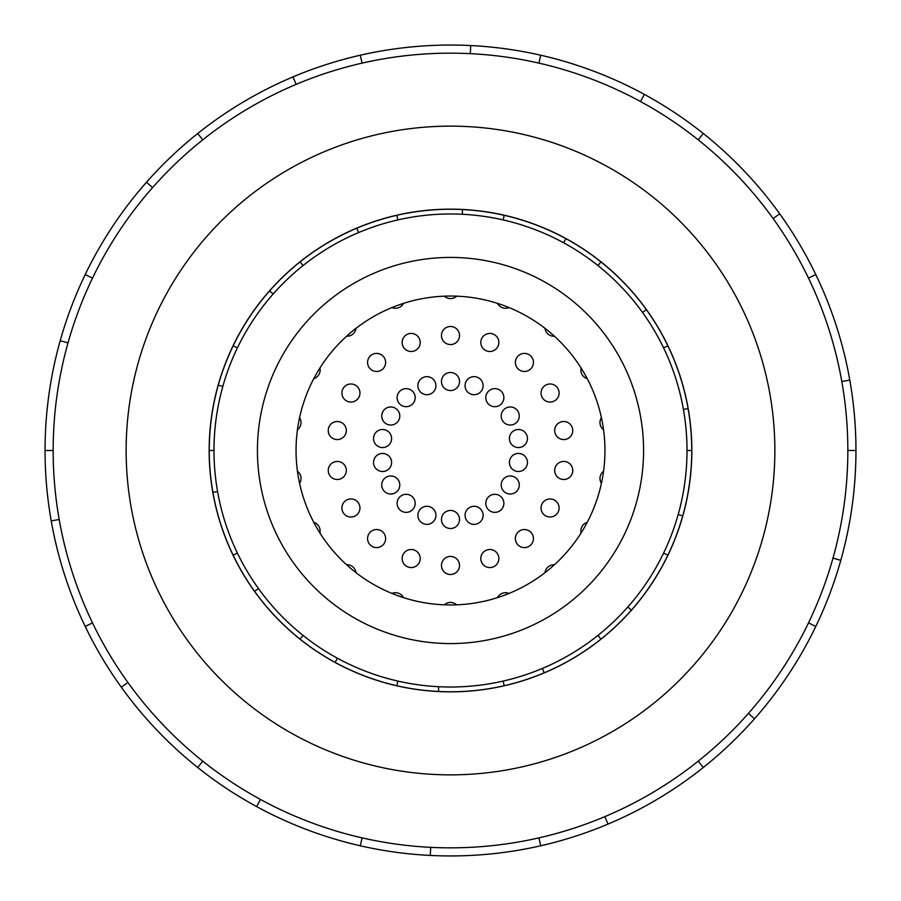 <?xml version="1.0" encoding="UTF-8"?>
<svg xmlns="http://www.w3.org/2000/svg" width="901" height="901" viewBox="0 0 901 901"><rect width="100%" height="100%" fill="white"/><g stroke="black" fill="none" stroke-linecap="round" stroke-linejoin="round"><path stroke-width="1.35" d="M296.046 450.5A154.454 154.454 0 0 0 450.5 604.954A154.454 154.454 0 0 0 604.954 450.5A154.454 154.454 0 0 0 450.5 296.046A154.454 154.454 0 0 0 296.046 450.5M643.573 450.5A193.073 193.073 0 0 1 450.5 643.573A193.073 193.073 0 0 1 257.427 450.5A193.073 193.073 0 0 1 450.5 257.427A193.073 193.073 0 0 1 643.573 450.5M663.587 347.876L667.855 345.826A241.243 241.243 0 0 1 688.082 408.603L683.42 409.426A236.512 236.512 0 0 0 213.987 450.5A236.512 236.512 0 0 0 450.5 687.012A236.512 236.512 0 0 0 687.012 450.5L691.743 450.5A241.243 241.243 0 0 1 212.918 492.397A241.243 241.243 0 0 1 218.279 385.166L222.829 386.439M396.823 685.695L397.87 681.077A236.512 236.512 0 0 0 438.708 686.72L438.472 691.439M209.156 450.5A241.344 241.344 0 0 0 450.5 691.844A241.344 241.344 0 0 0 691.844 450.5A241.344 241.344 0 0 0 450.5 209.156A241.344 241.344 0 0 0 209.156 450.5M847.841 450.5A397.341 397.341 0 0 0 450.5 53.159A397.341 397.341 0 0 0 53.159 450.5A397.341 397.341 0 0 0 450.5 847.841A397.341 397.341 0 0 0 847.841 450.5L855.95 450.5A405.45 405.45 0 0 1 815.799 626.42L808.49 622.895M774.86 450.5A324.36 324.36 0 0 0 450.5 126.14A324.36 324.36 0 0 0 126.14 450.5A324.36 324.36 0 0 0 450.5 774.86A324.36 324.36 0 0 0 774.86 450.5M59.196 519.494L51.211 520.902A405.45 405.45 0 0 1 815.799 274.58A405.45 405.45 0 0 1 855.95 450.5M456.649 296.17A9.033 9.033 0 0 1 444.351 296.17M509.065 307.579A9.033 9.033 0 0 1 497.51 303.367M554.419 336.231A9.033 9.033 0 0 1 544.992 328.324M587.238 378.657A9.033 9.033 0 0 1 581.089 368.002M603.557 429.754A9.033 9.033 0 0 1 601.418 417.647M601.418 483.353A9.033 9.033 0 0 1 603.557 471.246M581.089 532.998A9.033 9.033 0 0 1 587.238 522.343M544.992 572.676A9.033 9.033 0 0 1 554.419 564.769M497.51 597.633A9.033 9.033 0 0 1 509.065 593.421M444.351 604.83A9.033 9.033 0 0 1 456.649 604.83M391.935 593.421A9.033 9.033 0 0 1 403.49 597.633M346.581 564.769A9.033 9.033 0 0 1 356.008 572.676M313.762 522.343A9.033 9.033 0 0 1 319.911 532.998M297.443 471.246A9.033 9.033 0 0 1 299.582 483.353M299.582 417.647A9.033 9.033 0 0 1 297.443 429.754M319.911 368.002A9.033 9.033 0 0 1 313.762 378.657M356.008 328.324A9.033 9.033 0 0 1 346.581 336.231M403.49 303.367A9.033 9.033 0 0 1 391.935 307.579M459.533 335.532A9.033 9.033 0 0 1 450.5 344.565A9.033 9.033 0 0 1 441.467 335.532A9.033 9.033 0 0 1 450.5 326.5A9.033 9.033 0 0 1 459.533 335.532M498.309 345.556A9.033 9.033 0 0 1 486.731 350.951A9.033 9.033 0 0 1 481.337 339.373A9.033 9.033 0 0 1 492.915 333.978A9.033 9.033 0 0 1 498.309 345.556M531.32 368.239A9.033 9.033 0 0 1 518.593 369.354A9.033 9.033 0 0 1 517.478 356.627A9.033 9.033 0 0 1 530.205 355.512A9.033 9.033 0 0 1 531.32 368.239M554.577 400.844A9.033 9.033 0 0 1 542.244 397.532A9.033 9.033 0 0 1 545.544 385.2A9.033 9.033 0 0 1 557.888 388.5A9.033 9.033 0 0 1 554.577 400.844M565.287 439.429A9.033 9.033 0 0 1 554.825 432.108A9.033 9.033 0 0 1 562.145 421.645A9.033 9.033 0 0 1 572.619 428.966A9.033 9.033 0 0 1 565.287 439.429M562.145 479.355A9.033 9.033 0 0 1 554.825 468.892A9.033 9.033 0 0 1 565.287 461.571A9.033 9.033 0 0 1 572.619 472.034A9.033 9.033 0 0 1 562.145 479.355M545.544 515.8A9.033 9.033 0 0 1 542.244 503.468A9.033 9.033 0 0 1 554.577 500.156A9.033 9.033 0 0 1 557.888 512.5A9.033 9.033 0 0 1 545.544 515.8M517.478 544.373A9.033 9.033 0 0 1 518.593 531.646A9.033 9.033 0 0 1 531.32 532.761A9.033 9.033 0 0 1 530.205 545.488A9.033 9.033 0 0 1 517.478 544.373M481.337 561.627A9.033 9.033 0 0 1 486.731 550.049A9.033 9.033 0 0 1 498.309 555.444A9.033 9.033 0 0 1 492.915 567.022A9.033 9.033 0 0 1 481.337 561.627M441.467 565.468A9.033 9.033 0 0 1 450.5 556.435A9.033 9.033 0 0 1 459.533 565.468A9.033 9.033 0 0 1 450.5 574.5A9.033 9.033 0 0 1 441.467 565.468M402.691 555.444A9.033 9.033 0 0 1 414.269 550.049A9.033 9.033 0 0 1 419.663 561.627A9.033 9.033 0 0 1 408.085 567.022A9.033 9.033 0 0 1 402.691 555.444M369.68 532.761A9.033 9.033 0 0 1 382.407 531.646A9.033 9.033 0 0 1 383.522 544.373A9.033 9.033 0 0 1 370.795 545.488A9.033 9.033 0 0 1 369.68 532.761M346.423 500.156A9.033 9.033 0 0 1 358.756 503.468A9.033 9.033 0 0 1 355.456 515.8A9.033 9.033 0 0 1 343.112 512.5A9.033 9.033 0 0 1 346.423 500.156M335.713 461.571A9.033 9.033 0 0 1 346.175 468.892A9.033 9.033 0 0 1 338.855 479.355A9.033 9.033 0 0 1 328.381 472.034A9.033 9.033 0 0 1 335.713 461.571M338.855 421.645A9.033 9.033 0 0 1 346.175 432.108A9.033 9.033 0 0 1 335.713 439.429A9.033 9.033 0 0 1 328.381 428.966A9.033 9.033 0 0 1 338.855 421.645M355.456 385.2A9.033 9.033 0 0 1 358.756 397.532A9.033 9.033 0 0 1 346.423 400.844A9.033 9.033 0 0 1 343.112 388.5A9.033 9.033 0 0 1 355.456 385.2M383.522 356.627A9.033 9.033 0 0 1 382.407 369.354A9.033 9.033 0 0 1 369.68 368.239A9.033 9.033 0 0 1 370.795 355.512A9.033 9.033 0 0 1 383.522 356.627M419.663 339.373A9.033 9.033 0 0 1 414.269 350.951A9.033 9.033 0 0 1 402.691 345.556A9.033 9.033 0 0 1 408.085 333.978A9.033 9.033 0 0 1 419.663 339.373M459.533 381.517A9.033 9.033 0 0 1 450.5 390.55A9.033 9.033 0 0 1 441.467 381.517A9.033 9.033 0 0 1 450.5 372.485A9.033 9.033 0 0 1 459.533 381.517M482.576 388.77A9.033 9.033 0 0 1 470.998 394.165A9.033 9.033 0 0 1 465.603 382.587A9.033 9.033 0 0 1 477.181 377.192A9.033 9.033 0 0 1 482.576 388.77M501.756 403.468A9.033 9.033 0 0 1 489.029 404.583A9.033 9.033 0 0 1 487.914 391.856A9.033 9.033 0 0 1 500.641 390.741A9.033 9.033 0 0 1 501.756 403.468M514.753 423.83A9.033 9.033 0 0 1 502.42 420.53A9.033 9.033 0 0 1 505.72 408.187A9.033 9.033 0 0 1 518.064 411.498A9.033 9.033 0 0 1 514.753 423.83M520.001 447.414A9.033 9.033 0 0 1 509.538 440.093A9.033 9.033 0 0 1 516.859 429.631A9.033 9.033 0 0 1 527.322 436.951A9.033 9.033 0 0 1 520.001 447.414M516.859 471.369A9.033 9.033 0 0 1 509.538 460.907A9.033 9.033 0 0 1 520.001 453.586A9.033 9.033 0 0 1 527.322 464.049A9.033 9.033 0 0 1 516.859 471.369M505.72 492.813A9.033 9.033 0 0 1 502.42 480.47A9.033 9.033 0 0 1 514.753 477.17A9.033 9.033 0 0 1 518.064 489.502A9.033 9.033 0 0 1 505.72 492.813M487.914 509.144A9.033 9.033 0 0 1 489.029 496.417A9.033 9.033 0 0 1 501.756 497.532A9.033 9.033 0 0 1 500.641 510.259A9.033 9.033 0 0 1 487.914 509.144M465.603 518.413A9.033 9.033 0 0 1 470.998 506.835A9.033 9.033 0 0 1 482.576 512.23A9.033 9.033 0 0 1 477.181 523.808A9.033 9.033 0 0 1 465.603 518.413M441.467 519.483A9.033 9.033 0 0 1 450.5 510.45A9.033 9.033 0 0 1 459.533 519.483A9.033 9.033 0 0 1 450.5 528.515A9.033 9.033 0 0 1 441.467 519.483M418.424 512.23A9.033 9.033 0 0 1 430.002 506.835A9.033 9.033 0 0 1 435.397 518.413A9.033 9.033 0 0 1 423.819 523.808A9.033 9.033 0 0 1 418.424 512.23M399.244 497.532A9.033 9.033 0 0 1 411.971 496.417A9.033 9.033 0 0 1 413.086 509.144A9.033 9.033 0 0 1 400.359 510.259A9.033 9.033 0 0 1 399.244 497.532M386.247 477.17A9.033 9.033 0 0 1 398.58 480.47A9.033 9.033 0 0 1 395.28 492.813A9.033 9.033 0 0 1 382.936 489.502A9.033 9.033 0 0 1 386.247 477.17M380.999 453.586A9.033 9.033 0 0 1 391.462 460.907A9.033 9.033 0 0 1 384.141 471.369A9.033 9.033 0 0 1 373.678 464.049A9.033 9.033 0 0 1 380.999 453.586M384.141 429.631A9.033 9.033 0 0 1 391.462 440.093A9.033 9.033 0 0 1 380.999 447.414A9.033 9.033 0 0 1 373.678 436.951A9.033 9.033 0 0 1 384.141 429.631M395.28 408.187A9.033 9.033 0 0 1 398.58 420.53A9.033 9.033 0 0 1 386.247 423.83A9.033 9.033 0 0 1 382.936 411.498A9.033 9.033 0 0 1 395.28 408.187M413.086 391.856A9.033 9.033 0 0 1 411.971 404.583A9.033 9.033 0 0 1 399.244 403.468A9.033 9.033 0 0 1 400.359 390.741A9.033 9.033 0 0 1 413.086 391.856M435.397 382.587A9.033 9.033 0 0 1 430.002 394.165A9.033 9.033 0 0 1 418.424 388.77A9.033 9.033 0 0 1 423.819 377.192A9.033 9.033 0 0 1 435.397 382.587M68.014 342.887L60.209 340.691M85.201 274.58L92.51 278.105M45.05 450.5L53.159 450.5M152.584 187.588L146.503 182.216M197.702 133.506L202.759 139.846M296.159 84.356L293.005 76.889M360.276 55.22L362.078 63.126M470.311 53.655L470.705 45.557M540.724 55.22L538.922 63.126M640.532 101.543L644.406 94.425M703.298 133.506L698.241 139.846M773.114 218.56L779.703 213.819M815.799 274.58L808.49 278.105M841.804 381.506L849.789 380.098M832.986 558.113L840.791 560.309M748.416 713.412L754.497 718.784A405.45 405.45 0 0 1 703.298 767.494L698.241 761.154M815.799 626.42A405.45 405.45 0 0 1 754.497 718.784M604.841 816.644L607.995 824.111A405.45 405.45 0 0 1 540.724 845.78L538.922 837.874M703.298 767.494A405.45 405.45 0 0 1 607.995 824.111M430.689 847.345L430.295 855.443A405.45 405.45 0 0 1 360.276 845.78L362.078 837.874M540.724 845.78A405.45 405.45 0 0 1 430.295 855.443M260.468 799.457L256.594 806.575A405.45 405.45 0 0 1 197.702 767.494L202.759 761.154M360.276 845.78A405.45 405.45 0 0 1 256.594 806.575M127.886 682.44L121.297 687.181A405.45 405.45 0 0 1 85.201 626.42L92.51 622.895M197.702 767.494A405.45 405.45 0 0 1 121.297 687.181M85.201 626.42A405.45 405.45 0 0 1 51.211 520.902M663.587 553.124L667.855 555.174M631.376 610.123L627.828 606.992M597.96 635.408L600.911 639.113M544.204 672.799L542.368 668.441M503.13 681.077L504.177 685.695M335.127 662.37L337.391 658.214M303.04 635.408L300.089 639.113M254.623 591.326L258.463 588.567M237.413 553.124L233.145 555.174M212.918 492.397L217.58 491.574M213.987 450.5L209.257 450.5M237.413 347.876L233.145 345.826A241.243 241.243 0 0 1 269.624 290.877L273.172 294.008M303.04 265.592L300.089 261.887A241.243 241.243 0 0 1 356.796 228.201L358.632 232.559M397.87 219.923L396.823 215.305A241.243 241.243 0 0 1 462.528 209.561L462.292 214.28M503.13 219.923L504.177 215.305A241.243 241.243 0 0 1 565.873 238.63L563.609 242.786M597.96 265.592L600.911 261.887A241.243 241.243 0 0 1 646.377 309.674L642.537 312.433M682.721 515.834L678.171 514.561M218.279 385.166A241.243 241.243 0 0 1 233.145 345.826M269.624 290.877A241.243 241.243 0 0 1 300.089 261.887M356.796 228.201A241.243 241.243 0 0 1 396.823 215.305M462.528 209.561A241.243 241.243 0 0 1 504.177 215.305M565.873 238.63A241.243 241.243 0 0 1 600.911 261.887M646.377 309.674A241.243 241.243 0 0 1 667.855 345.826M688.082 408.603A241.243 241.243 0 0 1 691.743 450.5M687.012 450.5A236.512 236.512 0 0 0 683.42 409.426"/></g></svg>
